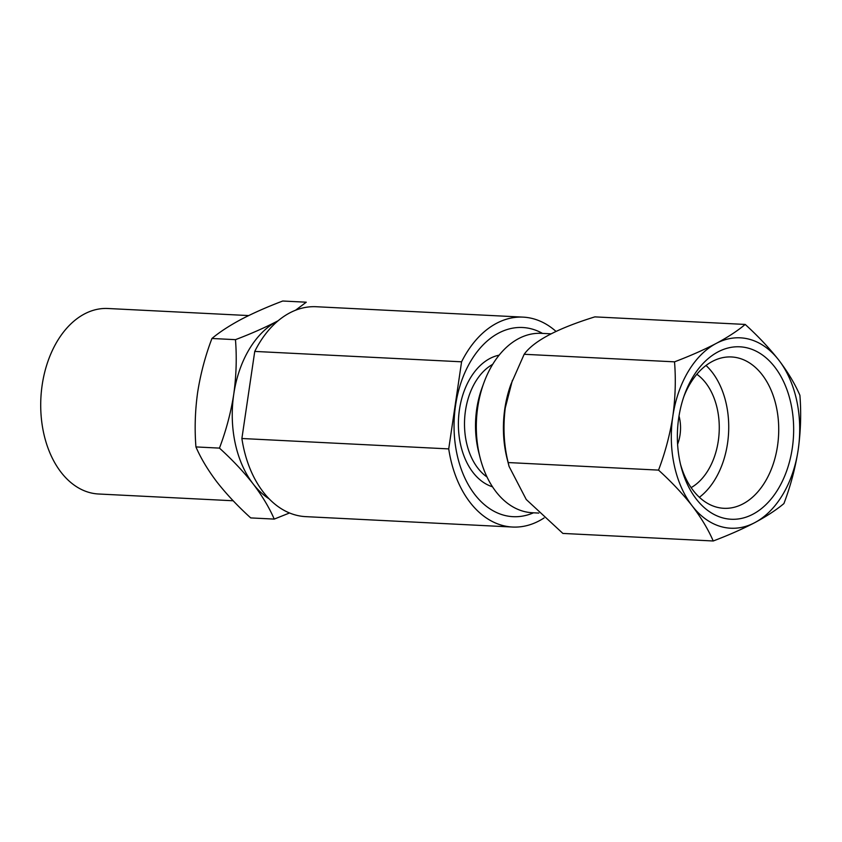 <?xml version="1.0" encoding="UTF-8"?>
<svg xmlns="http://www.w3.org/2000/svg" width="842" height="842" viewBox="0 0 842 842"><rect width="100%" height="100%" fill="white"/><g stroke="black" fill="none" stroke-linecap="round" stroke-linejoin="round"><path stroke-width="1.26" d="M480.098 457.722L478.782 452.554A77.59 52.183 -87.1 0 1 476.74 408.959A77.59 52.183 -87.1 0 1 482.034 387.857L483.866 382.847A89.81 60.403 92.9 0 0 477.73 407.275A89.81 60.403 92.9 0 0 480.098 457.722A89.81 60.403 92.9 0 0 532.291 512.736L538.817 513.073M550.963 333.821L541.311 333.337A89.81 60.403 92.9 0 0 483.866 382.847M678.726 417.874A86.337 58.056 92.9 0 0 681.01 466.363A86.337 58.056 92.9 0 0 739.539 518.777A86.337 58.056 92.9 0 0 792.29 448.186A86.337 58.056 92.9 0 0 756.063 351.146A86.337 58.056 92.9 0 0 684.63 394.393A86.337 58.056 92.9 0 0 678.726 417.874M680.441 464.047A75.759 50.952 92.9 0 0 723.899 508.305A75.759 50.952 92.9 0 0 777.524 445.934A75.759 50.952 92.9 0 0 731.498 356.966A75.759 50.952 92.9 0 0 683.83 396.645M699.386 497.285A75.759 50.952 92.9 0 0 727.53 443.418A75.759 50.952 92.9 0 0 706.017 365.47M691.135 487.623A61.708 41.5 92.9 0 0 718.289 440.955A61.708 41.5 92.9 0 0 696.829 374.258M677.599 444.271A32.385 21.776 92.9 0 0 680.031 434.851A32.385 21.776 92.9 0 0 679.02 416.032M248.664 315.571L107.923 308.498A92.873 62.455 92.9 0 0 42.184 384.941A92.873 62.455 92.9 0 0 98.598 494.001L233.171 500.769M542.522 333.4A94.704 63.687 92.9 0 0 455.554 405.465A94.704 63.687 92.9 0 0 533.502 512.799M745.202 324.433L594.852 316.876C557.288 328.527 533.733 340.989 524.166 354.282L510.968 384.205A89.81 60.403 92.9 0 0 504.832 408.633A89.81 60.403 92.9 0 0 507.2 459.09L509.063 466.405L526.261 499.517L562.877 533.428L713.227 540.985C708.322 529.618 701.302 517.904 692.177 505.863C682.683 493.78 671.474 481.866 658.539 470.11C665.191 452.564 669.958 434.63 672.821 416.295C675.379 397.719 675.947 379.563 674.526 361.839C690.082 355.934 703.965 349.809 716.163 343.452C728.035 337.074 737.718 330.738 745.202 324.433C758.158 336.211 769.367 348.125 778.85 360.187C787.996 372.259 795.016 383.963 799.9 395.308C801.321 413.033 800.753 431.178 798.195 449.754C795.332 468.089 790.575 486.023 783.913 503.579C776.387 509.884 766.704 516.23 754.864 522.598C742.644 528.965 728.772 535.091 713.227 540.985M512.399 380.268L505.274 407.875C502.895 427.02 503.863 445.25 508.179 462.553L509.063 466.405M295.531 310.235L306.267 302.204L282.744 301.015C267.156 306.93 253.253 313.066 241.044 319.434C229.15 325.822 219.446 332.18 211.942 338.484C205.332 355.829 200.564 373.806 197.638 392.393C195.081 410.759 194.513 428.946 195.933 446.923C200.849 458.311 207.879 470.036 217.015 482.098C226.519 494.201 237.76 506.147 250.716 517.914L274.239 519.093C269.314 507.705 262.283 495.98 253.147 483.918A95.462 64.203 92.9 0 0 269.177 498.874M278.134 320.749A95.462 64.203 92.9 0 0 277.165 321.244A95.462 64.203 92.9 0 0 233.76 394.203A95.462 64.203 92.9 0 0 253.147 483.918C243.643 471.815 232.413 459.879 219.457 448.112C226.119 430.525 230.897 412.559 233.76 394.203C236.318 375.595 236.886 357.418 235.465 339.663C251.053 333.748 264.956 327.612 277.165 321.244M289.532 512.978L274.239 519.093M555.994 331.39A105.092 70.675 92.9 0 0 523.114 317.129L316.276 306.73A105.092 70.675 92.9 0 0 254.747 351.419L241.886 438.503A105.092 70.675 92.9 0 0 305.73 516.641L512.557 527.039A105.092 70.675 92.9 0 0 544.069 517.956M523.114 317.129A105.092 70.675 92.9 0 0 461.584 361.807L254.747 351.419M461.584 361.807L448.723 448.902A105.092 70.675 92.9 0 0 512.557 527.039M448.723 448.902L241.886 438.503M219.457 448.112L195.933 446.923M235.465 339.663L211.942 338.484M508.179 462.553L658.539 470.11M524.166 354.282L674.526 361.839M754.864 522.598A95.314 64.097 92.9 0 0 798.195 449.754A95.314 64.097 92.9 0 0 778.85 360.187A95.314 64.097 92.9 0 0 716.163 343.452A95.314 64.097 92.9 0 0 672.821 416.295A95.314 64.097 92.9 0 0 692.177 505.863A95.314 64.097 92.9 0 0 754.864 522.598M492.507 486.792A66.865 44.973 -87.1 0 1 459.448 409.622A66.865 44.973 -87.1 0 1 499.127 355.166M492.675 364.365A61.098 41.09 92.9 0 0 465.468 410.749A61.098 41.09 92.9 0 0 487.023 476.993"/></g></svg>
